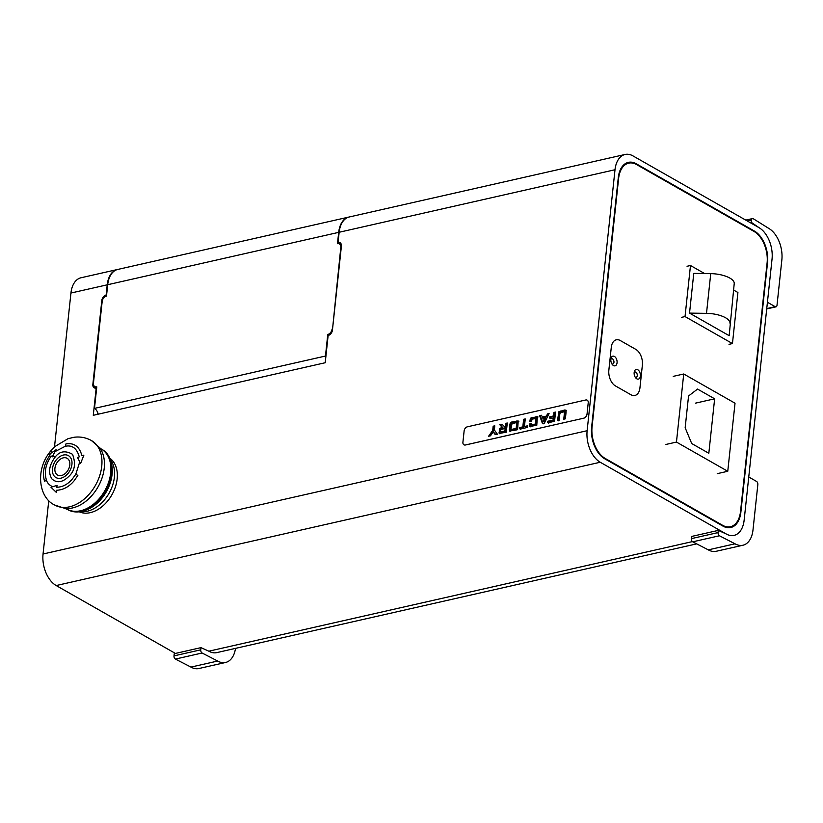 <?xml version="1.0" encoding="UTF-8"?>
<svg xmlns="http://www.w3.org/2000/svg" width="823" height="823" viewBox="0 0 823 823"><rect width="100%" height="100%" fill="white"/><g stroke="black" fill="none" stroke-linecap="round" stroke-linejoin="round"><path stroke-width="1.23" d="M744.146 520.105L748.755 476.99L756.532 481.424A2.469 1.512 -102.8 0 1 757.839 484.572L752.994 529.961A24.741 15.133 -102.8 0 1 742.912 545.238A24.741 15.133 -102.8 0 1 735.021 543.797L719.446 535.773A2.469 1.512 -102.8 0 1 718.078 532.584L718.304 530.393L726.174 533.952A24.741 15.133 77.2 0 0 734.065 535.382A24.741 15.133 77.2 0 0 744.146 520.105L772.036 259.142A24.741 15.133 -102.8 0 0 758.919 227.601L632.98 155.907A24.741 15.133 77.2 0 0 625.089 154.467A24.741 15.133 77.2 0 0 615.007 169.744L587.128 430.707A24.741 15.133 77.2 0 0 600.245 462.248L726.174 533.952A24.741 15.133 77.2 0 0 734.065 535.382A24.741 15.133 77.2 0 0 744.146 520.105M718.304 530.393L691.587 536.452L691.351 538.643A2.469 1.512 77.2 0 0 692.719 541.822L708.294 549.857A24.741 15.133 77.2 0 0 716.185 551.287L742.912 545.238M735.021 543.797L708.294 549.857M505.517 431.365L505.795 428.804L505.147 428.423L504.869 430.995L505.517 431.365L501.886 432.188L500.59 431.252L500.919 429.544L505.147 428.423M504.869 430.995L500.682 431.787M83.709 510.826L85.006 510.425A33.393 23.065 -60.3 0 0 112.072 474.48A33.393 23.065 -60.3 0 0 111.517 463.853L111.208 462.536A34.638 23.918 119.7 0 1 111.774 473.554A34.638 23.918 119.7 0 1 100.766 498.748A34.638 23.918 119.7 0 1 83.709 510.826A34.638 23.918 119.7 0 1 67.918 509.715L64.914 508.398A36.418 25.153 -60.3 0 0 92.649 494.654A36.418 25.153 -60.3 0 0 99.521 447.609L91.446 440.552A37.107 25.626 119.7 0 1 89.923 493.306A37.107 25.626 119.7 0 1 54.719 505.044L64.914 508.398M66.828 509.098A34.638 23.918 119.7 0 0 99.676 498.131A34.638 23.918 119.7 0 0 101.106 448.895L102.186 449.512A34.638 23.918 119.7 0 1 111.208 462.536M54.976 451.642L65.223 446.282L65.963 443.885C74.193 442.64 79.512 446.591 81.909 455.736L83.884 455.119L80.613 463.493L79.749 461.868L75.778 474.243L77.856 475.416L74.152 480.755C69.101 486.805 63.186 489.983 56.386 490.282L56.334 492.391L50.995 487.267L52.621 486.722C49.164 485.086 47.055 482.741 46.314 479.686L44.627 481.548C42.045 472.741 43.886 463.843 50.141 454.841L49.606 454.142L56.118 449.697L52.991 455.304L54.791 457.578C59.246 451.261 65.151 450.171 72.517 454.306C75.87 463.226 74.903 470.324 69.605 475.622C62.918 482.463 57.003 483.554 51.88 478.893C48.073 472.669 49.041 465.571 54.791 457.578M52.621 486.722L57.137 485.364L56.756 487.288C62.733 487.041 67.949 484.243 72.414 478.893L75.778 474.243M79.749 461.868L77.609 457.67L79.255 456.847C76.909 448.35 72.229 444.821 65.223 446.282M46.314 479.686C44.092 471.867 45.738 463.987 51.263 456.055L52.137 456.94L52.991 455.304M71.93 464.398A12.612 8.714 119.7 0 1 56.262 477.731A12.612 8.714 119.7 0 1 58.402 457.681A12.612 8.714 119.7 0 1 71.93 464.398M69.801 465.005A9.65 6.666 -60.3 0 0 59.451 459.872A9.65 6.666 -60.3 0 0 57.816 475.2A9.65 6.666 -60.3 0 0 69.801 465.005M642.372 365.145L639.944 387.839A12.366 7.561 -102.8 0 1 634.903 395.472A12.366 7.561 -102.8 0 1 630.963 394.762L615.409 385.905A12.366 7.561 -102.8 0 1 608.855 370.134L611.273 347.44A12.366 7.561 -102.8 0 1 616.314 339.806A12.366 7.561 -102.8 0 1 620.264 340.527L635.809 349.374A12.366 7.561 -102.8 0 1 642.372 365.145A12.366 7.561 -102.8 0 0 635.809 349.374L620.264 340.527A12.366 7.561 -102.8 0 0 616.314 339.806A12.366 7.561 -102.8 0 0 611.273 347.44L608.855 370.134A12.366 7.561 -102.8 0 0 615.409 385.905L630.963 394.762A12.366 7.561 -102.8 0 0 634.903 395.472A12.366 7.561 -102.8 0 0 639.944 387.839L642.372 365.145M636.591 164.579A24.741 15.133 77.2 0 0 628.7 163.139A24.741 15.133 77.2 0 0 618.618 178.416L592.066 426.9A24.741 15.133 77.2 0 0 605.183 458.442L722.563 525.28A24.741 15.133 77.2 0 0 730.464 526.71A24.741 15.133 77.2 0 0 740.535 511.433L767.098 262.949A24.741 15.133 77.2 0 0 753.971 231.407L636.591 164.579M200.966 647.639L174.239 653.699L174.013 655.88A2.469 1.512 77.2 0 0 175.381 659.069L190.957 667.093A24.741 15.133 77.2 0 0 198.847 668.533L225.574 662.474A24.741 15.133 -102.8 0 1 217.684 661.044L202.098 653.009A2.469 1.512 -102.8 0 1 200.74 649.831L200.966 647.639L208.836 651.188A24.741 15.133 77.2 0 0 216.727 652.629L696.67 543.859M235.501 648.37A24.741 15.133 -102.8 0 1 225.574 662.474M217.684 661.044L190.957 667.093M516.834 428.752L517.461 422.909L516.803 422.538L516.175 428.382L516.834 428.752L512.081 429.832L510.929 428.917L512.05 423.619L516.803 422.538M516.175 428.382L511.422 429.452L510.929 428.917M704.611 273.555L690.487 265.51L685.034 316.567L732.449 343.561L737.912 292.504L733.787 290.159M690.487 265.51L687.051 266.282M729.013 344.343L732.449 343.561M681.598 317.349L685.034 316.567M80.633 511.597A31.171 21.532 -60.3 0 0 103.636 500.826A31.171 21.532 -60.3 0 0 104.48 499.849A31.171 21.532 -60.3 0 0 112.782 484.768A31.171 21.532 -60.3 0 0 110.292 459.491M103.657 500.796A30.924 21.357 -60.3 0 0 103.688 500.765A30.924 21.357 -60.3 0 0 104.521 499.798A30.924 21.357 -60.3 0 0 112.751 484.84A30.924 21.357 -60.3 0 0 112.772 484.809M79.224 511.803A30.924 21.357 -60.3 0 0 90.263 512.667A30.924 21.357 -60.3 0 0 115.055 487.916A30.924 21.357 -60.3 0 0 109.757 458.174M767.54 262.609L740.865 512.225A24.741 15.133 -102.8 0 1 730.793 527.502A24.741 15.133 -102.8 0 1 722.892 526.062L604.74 458.792A24.741 15.133 -102.8 0 1 591.614 427.25L618.289 177.624A24.741 15.133 -102.8 0 1 628.371 162.357A24.741 15.133 -102.8 0 1 636.261 163.787L754.424 231.068A24.741 15.133 -102.8 0 1 767.54 262.609L767.118 262.702M175.402 653.431L56.18 585.544A24.741 15.133 -102.8 0 1 43.053 554.002L48.783 500.446M54.493 446.961L70.943 293.039A24.741 15.133 -102.8 0 1 81.024 277.762L117.298 269.543A24.741 15.133 -102.8 0 1 117.535 269.491M625.696 163.828A24.741 15.133 77.2 0 0 625.171 163.736M70.943 293.039L107.216 284.82L106.126 295.035A4.948 3.415 -60.3 0 0 101.826 300.436L92.855 384.403A4.948 3.415 -60.3 0 0 94.223 387.828A4.948 3.415 -60.3 0 0 96.188 388.075L93.277 415.306L325.219 362.737L328.13 335.506A4.948 3.415 -60.3 0 0 332.43 330.105L341.401 246.139A4.948 3.415 -60.3 0 0 340.033 242.703A4.948 3.415 -60.3 0 0 338.068 242.466L339.158 232.261L615.007 169.744M588.25 402.776A3.714 2.562 -60.3 0 0 587.221 400.194A3.714 2.562 119.7 0 1 588.219 402.756L587.036 414.123L588.219 402.756M465.448 444.996L465.417 444.976A3.714 2.562 119.7 0 1 463.946 444.801L463.977 444.811A3.714 2.562 -60.3 0 0 465.448 444.996L583.805 418.177A3.714 2.562 -60.3 0 0 587.036 414.123M625.089 154.467L349.24 216.984A24.741 15.133 77.2 0 0 339.158 232.261M107.216 284.82A24.741 15.133 -102.8 0 1 117.298 269.543M97.69 412.57L97.495 414.35M338.068 242.466L339.549 244.019M340.722 243.299A4.948 3.415 -60.3 0 0 339.621 243.351M94.398 386.285A4.948 3.415 -60.3 0 0 95.087 388.127M634.142 372.675A2.726 1.667 -102.8 0 1 634.955 372.017A2.726 1.667 -102.8 0 1 635.819 372.171A2.726 1.667 -102.8 0 1 637.259 375.648A2.726 1.667 -102.8 0 1 636.158 377.325A2.726 1.667 -102.8 0 1 635.14 377.078M610.831 359.394A2.726 1.667 -102.8 0 1 611.633 358.735A2.726 1.667 -102.8 0 1 612.497 358.9A2.726 1.667 -102.8 0 1 613.948 362.367A2.726 1.667 -102.8 0 1 612.837 364.044A2.726 1.667 -102.8 0 1 611.828 363.797M640.387 376.049A4.948 3.025 -102.8 0 1 635.685 377.86A4.948 3.025 -102.8 0 1 634.296 371.739A4.948 3.025 -102.8 0 1 638.031 369.918A4.948 3.025 -102.8 0 1 640.387 376.049M617.065 362.768A4.948 3.025 -102.8 0 1 612.363 364.579A4.948 3.025 -102.8 0 1 610.975 358.458A4.948 3.025 -102.8 0 1 614.709 356.637A4.948 3.025 -102.8 0 1 617.065 362.768M673.224 376.368L683.728 373.992L676.455 442.074L665.951 444.451M676.455 442.074L727.758 471.281L717.255 473.657M727.758 471.281L735.032 403.208L683.728 373.992M714.642 398.816L708.819 453.278L691.711 443.535L685.158 427.765L688.553 395.997L697.534 389.073L714.642 398.816L695.548 403.136M495.909 434.585L493.234 431.88L490.487 435.809L488.584 436.241L492.72 430.388L493.162 426.201L494.788 425.841L494.345 429.966L497.411 434.246L494.901 434.225L493.234 431.88M489.675 435.995L493.368 430.758L493.81 426.581L494.736 426.365M499.849 433.793L500.374 428.906L503.007 427.888L500.425 425.069L502.39 424.627M500.425 425.069L499.777 424.699L501.999 424.195L505.219 427.394L505.96 427.219L506.34 423.742L507.215 423.536M510.126 431.427L511.011 423.125L518.85 421.345M520.774 429.462L520.28 427.97L523.479 427.24L524.282 419.668L525.187 419.463M524.282 419.668L523.634 419.298L525.249 418.938L524.436 426.509L527.564 426.314M530.506 421.366L531.154 418.557L538.026 417.004M531.092 424.143L532.388 425.224L531.74 424.514L532.388 425.224L536.01 424.401L536.627 418.568L532.358 419.02L531.411 421.16L529.796 421.53L530.506 418.187L537.378 416.633L536.771 425.316L529.611 426.489L529.991 423.547L531.185 423.279L531.74 424.853L535.351 424.03L535.979 418.197M530.269 426.859L530.166 424.514L531.133 423.804M548.818 423.115L548.375 421.633L553.776 420.409L554.033 417.991L550.196 418.341L549.764 416.788L553.56 415.934L553.93 412.436L555.546 412.066L554.568 421.294L548.159 422.744L547.717 421.263L548.375 421.633M550.854 418.712L550.412 417.168L554.218 416.304L554.589 412.807L555.494 412.601M548.128 414.267L547.48 413.897L549.085 413.527L544.178 423.639L542.491 423.639L539.631 415.677L541.441 415.265L542.707 417.467L547.11 416.469L548.807 414.113M543.098 423.886L540.279 416.047L541.606 415.749M564.465 419.041L565.206 412.086L564.557 411.716L560.689 412.59L559.856 413.64L559.156 420.244L557.624 419.884L558.838 411.767L564.64 410.008L565.946 410.152L566.121 411.798L565.37 418.835L563.755 419.205L564.557 411.716M558.817 420.841L558.272 420.255L559.486 412.138L566.605 410.533M465.417 444.976L583.805 418.177M463.946 444.801A3.714 2.562 119.7 0 1 462.917 442.218L464.131 430.871A3.714 2.562 119.7 0 1 467.361 426.818L585.719 399.999A3.714 2.562 119.7 0 1 587.19 400.184L587.221 400.194M587.005 414.103A3.714 2.562 119.7 0 1 583.774 418.156M493.81 426.581L493.162 426.201M493.368 430.758L492.72 430.388M506.34 423.742L505.682 423.372L507.277 423.012L506.289 432.229L499.201 433.423L499.726 428.536L503.007 427.888M500.353 433.577L499.52 433.608M505.96 427.219L505.312 426.849L505.682 423.372M504.561 427.014L505.312 426.849M502.349 427.518L499.777 424.699M515.898 430.048L509.478 431.057L509.818 424.555L510.363 422.755L511.772 421.983L518.202 420.975L517.616 429.657L515.898 430.048M524.436 426.509L527.625 425.789L527.45 427.435L520.126 429.092L519.632 427.6L520.28 427.97M520.126 429.092L519.539 428.454L520.187 428.824M523.479 427.24L522.821 426.87L523.634 419.298M519.632 427.6L522.821 426.87M536.01 424.401L535.351 424.03M548.159 422.744L547.624 422.148L548.272 422.518M554.589 412.807L553.93 412.436M554.218 416.304L553.56 415.934M550.412 417.168L549.764 416.788M550.196 418.341L549.661 417.745L550.309 418.115M553.776 420.409L553.118 420.039L553.385 417.611M547.717 421.263L553.118 420.039M539.631 415.677L540.279 416.047M547.11 416.469L546.462 416.099L547.48 413.897M542.059 417.086L546.462 416.099M558.159 420.471L557.624 419.884L558.272 420.255M767.427 302.267L772.036 259.142A24.741 15.133 -102.8 0 0 758.919 227.601L751.234 222.303L751.471 220.111A2.469 1.512 -102.8 0 1 752.479 218.589A2.469 1.512 -102.8 0 1 753.323 218.764L768.723 228.372A24.741 15.133 -102.8 0 1 781.85 259.924L777.005 305.302A2.469 1.512 -102.8 0 1 775.996 306.835A2.469 1.512 -102.8 0 1 775.204 306.691L767.427 302.267M750.072 222.57L751.234 222.303M544.559 421.849L546.246 418.29L545.587 417.919L543.499 421.561L544.559 421.849M543.499 421.561L542.902 418.526L545.587 417.919M332.07 329.077A4.948 3.415 119.7 0 1 327.77 334.477L325.466 356.04L94.48 408.383L96.785 386.831A4.948 3.415 119.7 0 1 94.82 386.594A4.948 3.415 119.7 0 1 93.452 383.158L102.175 301.465A4.948 3.415 119.7 0 1 106.486 296.064L107.7 284.717L338.685 232.364L337.471 243.711A4.948 3.415 119.7 0 1 339.436 243.947A4.948 3.415 119.7 0 1 340.804 247.384L332.513 329.323M338.685 232.364A24.741 15.133 -102.8 0 1 348.767 217.087A24.741 15.133 -102.8 0 1 349.003 217.035M327.77 334.477L329.015 335.187M341.411 245.141A4.948 3.415 -60.3 0 0 340.989 244.832L339.436 243.947M348.767 217.087L117.771 269.44A24.741 15.133 77.2 0 0 107.7 284.717M98.174 414.195A7.417 4.537 77.2 0 0 94.48 408.383M94.82 386.594L96.373 387.479A4.948 3.415 -60.3 0 0 96.692 387.633M729.168 335.681L689.53 313.11L693.768 273.39L710.743 273.637A19.793 7.644 6.1 0 1 734.229 283.493L729.168 335.681L734.229 283.493M689.53 313.11L706.504 313.347A19.793 7.644 6.1 0 1 729.98 323.213M719.446 535.773L692.719 541.822M691.351 538.643L718.078 532.584M91.446 440.552C86.014 437.558 80.212 436.457 74.039 437.27L68.011 438.69L55.059 446.447L50.913 450.757L51.293 452.835M722.563 525.28L721.812 525.444M604.442 458.617L605.183 458.442M202.098 653.009L175.381 659.069M174.013 655.88L200.74 649.831M692.39 541.606L208.836 651.188M753.662 231.232L754.424 231.068M636.261 163.787L635.428 163.983M56.18 585.544L600.245 462.248M587.128 430.707L43.053 554.002M93.544 384.794L92.855 384.403M501.619 428.207L500.96 427.837M500.374 428.906L499.726 428.536M499.859 430.347L499.201 429.976M499.623 432.517L498.975 432.137M517.533 421.201L516.885 420.831M512.431 422.353L511.772 421.983M511.011 423.125L510.363 422.755M510.476 424.925L509.818 424.555M509.951 429.791L509.303 429.421M536.709 416.86L536.051 416.479M532.563 417.796L531.915 417.426M531.154 418.557L530.506 418.187M530.609 420.368L529.961 419.997M530.64 423.917L529.991 423.547M530.166 424.514L529.518 424.143M530.094 425.224L529.436 424.853M565.288 410.379L564.64 410.008M560.905 411.377L560.247 411.006M559.486 412.138L558.838 411.767M558.951 413.948L558.292 413.568M766.748 308.604L775.204 306.691M751.471 220.111L747.387 221.037M706.504 313.347L710.743 273.637M101.106 448.895L99.521 447.609M50.913 450.757C34.823 469.429 38.66 497.709 54.719 505.044M628.7 163.139L624.739 164.034M730.464 526.71L726.791 527.543M511.783 429.791L511.134 429.421M531.36 424.802L532.008 425.182M547.851 422.703L548.499 423.073M549.877 418.3L550.536 418.67M557.84 420.44L558.498 420.81M775.996 306.835L766.717 308.934M752.479 218.589L745.761 220.111M544.219 422.024L543.571 421.654"/></g></svg>
